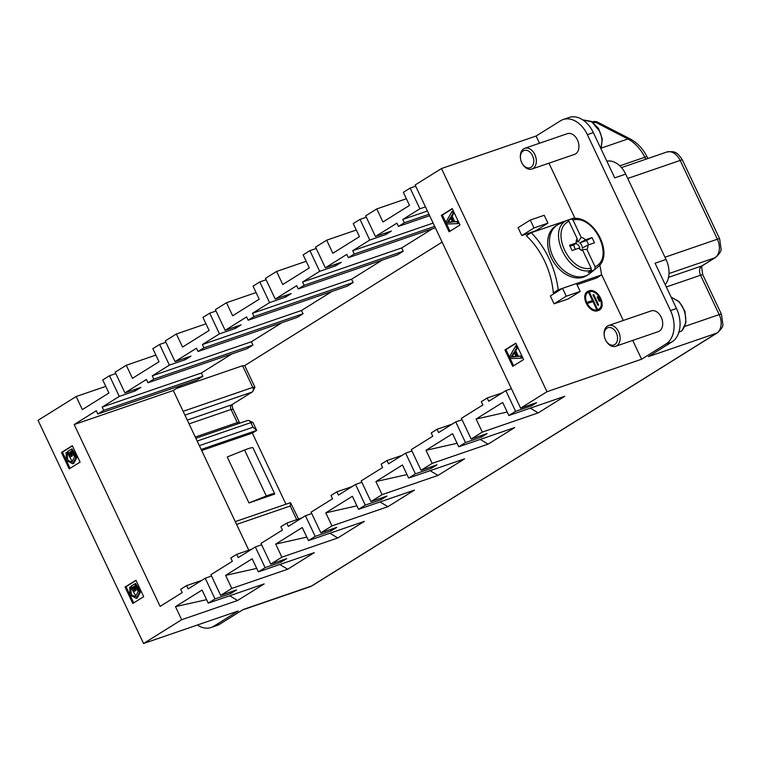 <?xml version="1.0" encoding="UTF-8"?>
<svg xmlns="http://www.w3.org/2000/svg" width="761" height="761" viewBox="0 0 761 761"><rect width="100%" height="100%" fill="white"/><g stroke="black" fill="none" stroke-linecap="round" stroke-linejoin="round"><path stroke-width="1.14" d="M580.205 291.425L568.001 299.035L554.056 303.829L550.336 295.953L562.531 288.333L576.477 283.549L580.205 291.425L566.26 296.21L562.531 288.333M539.511 143.239L536.105 136.019L441.475 168.533L415.116 184.98L520.619 408.172L546.978 391.715L641.599 359.211L632.724 340.424M623.297 320.476L601.447 274.264M574.974 218.264L548.938 163.187M546.978 391.715L441.475 168.533M530.265 220.072L518.06 227.682L521.789 235.558L535.734 230.764L547.93 223.154L544.21 215.277L530.265 220.072L533.984 227.948L547.93 223.154M134.564 389.565L135.211 390.935L119.277 396.405L109.498 375.734L102.745 379.948L108.928 393.009L82.35 409.599L76.167 396.529L38.05 420.329L143.553 643.511L238.174 610.997L213.774 626.227L219.748 624.172A26.312 18.245 71 0 1 217.132 625.418L211.158 627.473A26.312 18.245 -109 0 0 213.774 626.227M641.599 359.211L665.999 343.982A26.312 18.245 71 0 0 670.508 310.564L587.349 134.64A26.312 18.245 -109 0 0 563.121 119.544A26.312 18.245 -109 0 0 560.496 120.799L536.105 136.019M76.167 396.529L105.779 386.36M109.498 375.734L115.805 373.565M184.666 358.298L185.313 359.658L169.38 365.137L152.276 375.81L153.827 379.092L252.937 345.037L247.049 348.709L147.948 382.764L146.397 379.482L124.937 392.876L115.158 372.196L126.269 365.261L155.881 355.092M126.269 365.261L132.452 378.331L159.02 361.741L152.847 348.671L159.601 344.457L165.908 342.288M234.769 327.03L235.415 328.391L219.472 333.87L202.378 344.543L203.929 347.825L303.04 313.77L297.151 317.442L198.05 351.496L196.5 348.215L175.04 361.608L165.261 340.928L176.371 333.993L205.984 323.815M176.371 333.993L182.554 347.064L209.123 330.474L202.949 317.404L209.703 313.19L216.01 311.021M284.871 295.753L285.518 297.123L269.575 302.602L252.481 313.275L254.031 316.557L353.133 282.502L347.254 286.174L248.153 320.229L246.593 316.937L225.142 330.331L215.363 309.66L226.474 302.726L256.086 292.547M226.474 302.726L232.657 315.786L259.225 299.206L253.052 286.136L259.805 281.922L266.112 279.753M334.973 264.486L335.62 265.855L319.677 271.325L302.583 281.998L304.134 285.28L403.235 251.235L397.356 254.906L298.245 288.952L296.695 285.67L275.244 299.063L265.465 278.383L276.576 271.449L306.188 261.28M276.576 271.449L282.75 284.519L309.327 267.929L303.154 254.868L309.908 250.654L316.215 248.486M385.076 233.218L385.722 234.588L369.779 240.057L360.01 219.377L353.256 223.601L359.43 236.661L332.852 253.251L326.678 240.181L315.568 247.116L325.347 267.796L346.797 254.402L348.348 257.684L354.236 254.012L434.683 226.369M326.678 240.181L356.281 230.012M360.01 219.377L366.317 217.218M429.642 215.696L398.45 226.417L396.9 223.135L375.449 236.528L365.67 215.848L376.781 208.914L406.384 198.745M376.781 208.914L382.954 221.984L409.532 205.394L403.359 192.324L410.112 188.11L415.687 186.198M201.161 449.466L256.695 430.384L253.004 427.225L250.835 422.631L252.966 422.507L256.695 430.384L252.338 433.104L201.655 450.512M403.235 251.235L401.684 247.953L432.305 228.842M353.133 282.502L351.582 279.22L382.203 260.11M303.04 313.77L301.48 310.488L332.1 291.377M252.937 345.037L251.377 341.756L281.998 322.645M211.529 576.067L205.223 578.236L188.129 588.909L186.569 585.628L180.69 589.299L182.24 592.581L160.133 606.384L74.178 424.552L96.295 410.75L97.846 414.032L196.947 379.977L202.835 376.315L201.285 373.033L231.905 353.913M248.78 550.203L173.289 390.498L181.803 385.19M238.06 423.763A3.653 2.53 71 0 1 237.28 422.593L231.068 409.466A3.653 2.53 71 0 1 230.925 405.689A3.653 2.53 71 0 1 231.696 404.823L252.176 392.039A3.653 2.53 -109 0 0 252.937 391.173A3.653 2.53 -109 0 0 252.804 387.397L242.559 365.737L176.714 388.357M252.338 433.104L285.955 504.22M248.971 502.935L274.692 494.098A16.076 1.836 154.7 0 0 274.721 493.794A16.076 1.836 154.7 0 0 266.312 495.982L248.971 502.935L227.244 456.981L244.585 450.036A16.076 1.836 -25.3 0 1 253.004 447.849L274.721 493.794M70.088 468.338L62.431 452.139L72.428 445.898M71.467 451.463L70.63 451.996L72.447 455.849L70.431 456.828L67.796 451.273L72.029 448.914L77.042 457.123L73.703 463.449L72.714 463.791L66.454 460.453L66.064 452.614L67.054 452.272L72.409 461.784M449.989 231.23L442.331 215.04L452.329 208.799M454.717 221.622L458.046 221.422L458.912 223.268L457.922 223.61L446.821 224.01L445.936 222.136L452.11 211.32L453.109 210.978L454.041 212.956L452.129 216.134L454.717 221.622L453.727 221.965L458.046 221.422M513.599 365.794L505.941 349.603L515.939 343.363M518.327 356.196L521.656 355.986L522.522 357.832L521.532 358.174L510.431 358.574L509.547 356.7L515.72 345.894L516.719 345.551L517.651 347.53L515.739 350.707L518.327 356.196L517.337 356.538L521.656 355.986M133.698 602.902L126.041 586.712L136.038 580.472M135.078 586.037L134.24 586.56L136.057 590.422L134.041 591.402L131.406 585.846L135.639 583.487L140.652 591.687L137.313 598.022L136.324 598.365L130.064 595.026L129.665 587.178L130.664 586.836L136.019 596.348M442.122 242.112L244.7 365.613L254.935 387.273L252.937 391.173M449.095 231.791L459.986 224.99L452.224 208.581L441.332 215.382L449.095 231.791M512.705 366.355L523.597 359.563L515.834 343.144L504.943 349.946L512.705 366.355M508.852 415.516L564.786 396.291L538.208 412.881L482.284 432.096L476.101 419.035L502.679 402.445L508.852 415.516L515.606 411.301L505.837 390.621L488.733 401.294L487.183 398.013L502.336 392.8M507.207 412.034L476.101 419.035M530.312 408.143L538.208 412.881M458.75 446.783L514.683 427.568L488.105 444.148L432.181 463.363L425.998 450.303L452.576 433.713L458.75 446.783L465.504 442.569L455.734 421.889L438.631 432.562L437.08 429.28L452.234 424.077M457.114 443.302L425.998 450.303M480.21 439.411L488.105 444.148M408.647 478.051L464.581 458.835L438.003 475.425L382.079 494.64L375.896 481.57L402.474 464.981L408.647 478.051L415.401 473.837L405.632 453.156L388.529 463.83L386.978 460.548L402.131 455.344M407.011 474.569L375.896 481.57M430.108 470.679L438.003 475.425M358.555 509.318L414.479 490.103L387.901 506.693L331.977 525.908L325.794 512.838L352.372 496.258L358.555 509.318L365.299 505.104L355.53 484.434L338.426 495.097L336.876 491.815L352.029 486.612M356.909 505.846L325.794 512.838M380.005 501.946L387.901 506.693M308.452 540.595L364.376 521.371L337.798 537.96L281.874 557.176L275.701 544.105L302.269 527.525L308.452 540.595L315.197 536.372L305.427 515.701L288.324 526.374L286.773 523.092L301.927 517.88M306.807 537.114L275.701 544.105M329.903 533.223L337.798 537.96M258.35 571.863L314.274 552.648L287.696 569.228L231.772 588.443L225.598 575.383L252.167 558.793L258.35 571.863L265.104 567.649L255.325 546.969L238.222 557.642L236.671 554.36L251.824 549.157M256.704 568.381L225.598 575.383M279.801 564.491L287.696 569.228M206.602 599.649L175.496 606.65L202.065 590.06L208.248 603.131L264.172 583.915L237.594 600.505L181.67 619.72L143.553 643.511M520.619 408.172L536.553 402.693L531.549 405.822L515.606 411.301M487.183 398.013L481.304 401.684L482.855 404.966L461.394 418.35L471.173 439.03L482.284 432.096M471.173 439.03L487.107 433.561L481.447 437.09L465.504 442.569M432.181 463.363L421.071 470.298L437.004 464.828L431.344 468.357L415.401 473.837M382.079 494.64L370.968 501.575L386.902 496.096L381.242 499.635L365.299 505.104M331.977 525.908L320.866 532.843L336.8 527.363L331.14 530.902L315.197 536.372M286.773 523.092L280.895 526.764L282.445 530.046L260.985 543.43L270.764 564.11L281.874 557.176M270.764 564.11L286.697 558.631L281.037 562.17L265.104 567.649M236.671 554.36L230.792 558.032L232.343 561.314L210.892 574.707L220.661 595.378L231.772 588.443M220.661 595.378L236.595 589.908L230.935 593.437L215.002 598.917L208.248 603.131M717.499 332.766A7.306 5.203 -122 0 1 716.681 333.166L311.506 586.046L243.282 609.485L219.748 624.172M684.862 326.393L719.183 314.597A14.621 10.131 -109 0 1 716.681 333.166L648.448 356.614L671.973 341.927A26.312 18.245 -109 0 0 676.491 308.509L655.078 263.211L666.037 259.444A21.926 15.201 71 0 1 665.219 284.662M425.466 206.868L419.882 208.79L402.778 219.463L427.416 210.997M402.778 219.463L404.338 222.745L428.966 214.279M398.45 226.417L404.338 222.745M419.882 208.79L410.112 188.11M369.779 240.057L352.685 250.73L433.133 223.087M352.685 250.73L354.236 254.012M435.349 227.796L348.348 257.684M302.583 281.998L401.684 247.953M298.245 288.952L304.134 285.28M319.677 271.325L309.908 250.654M252.481 313.275L351.582 279.22M248.153 320.229L254.031 316.557M269.575 302.602L259.805 281.922M202.378 344.543L301.48 310.488M198.05 351.496L203.929 347.825M219.472 333.87L209.703 313.19M152.276 375.81L251.377 341.756M147.948 382.764L153.827 379.092M169.38 365.137L159.601 344.457M606.84 161.17A21.926 15.201 71 0 1 625.694 174.117L666.037 259.444M563.121 119.544L569.095 117.489A26.312 18.245 71 0 1 593.333 132.585L614.736 177.874L625.694 174.117M242.559 365.737L244.7 365.613M296.714 519.677L290.245 505.998L290.512 502.65L298.597 519.031M531.901 169.037L574.488 154.407A10.958 7.6 -109 0 0 578.912 145.437A10.958 7.6 -109 0 0 577.456 139.967A10.958 7.6 -109 0 0 567.364 133.67L524.776 148.3A10.958 7.6 71 0 1 536.324 160.067A10.958 7.6 71 0 1 531.901 169.037A10.958 7.6 71 0 1 522.388 163.872L522.141 163.434A9.132 6.335 -109 0 0 529.799 167.82A9.132 6.335 -109 0 0 533.756 160.257A9.132 6.335 -109 0 0 523.216 150.897A9.132 6.335 -109 0 0 520.524 158.735A9.132 6.335 -109 0 0 522.141 163.434M604.301 335.962L604.234 335.468A10.958 7.6 71 0 1 604.129 334.517A10.958 7.6 71 0 1 608.562 325.537L651.14 310.907A10.958 7.6 71 0 1 661.889 318.811A10.958 7.6 71 0 1 658.265 331.644L615.687 346.274A10.958 7.6 71 0 1 606.175 341.099L605.918 340.662A9.132 6.335 -109 0 0 614.755 344.543A9.132 6.335 -109 0 0 613.651 329.285A9.132 6.335 -109 0 0 604.224 335.173A9.132 6.335 -109 0 0 604.301 335.962A9.132 6.335 -109 0 0 605.918 340.662M619.806 165.831L644.805 157.242A7.306 0.98 153.5 0 1 647.088 156.899C642.997 148.776 637.423 142.821 630.374 139.035L597.965 122.321A7.306 4.262 117.3 0 0 595.502 122.255L593.666 122.892M232.229 404.491A7.306 5.07 -109 0 0 233.208 409.342L239.411 422.469A7.306 5.07 -109 0 0 239.782 423.173M197.365 625.019A26.312 18.245 -109 0 0 211.158 627.473M186.569 585.628L201.722 580.424M320.866 532.843L311.087 512.163L332.547 498.769L330.997 495.487L336.876 491.815M370.968 501.575L361.19 480.895L382.65 467.501L381.099 464.22L386.978 460.548M421.071 470.298L411.292 449.627L432.752 436.234L431.202 432.952L437.08 429.28M530.969 404.614L531.549 405.822M511.411 388.7L505.837 390.621M462.041 419.72L455.734 421.889M480.8 435.72L481.447 437.09M411.939 450.988L405.632 453.156M430.697 466.997L431.344 468.357M361.836 482.265L355.53 484.434M380.595 498.265L381.242 499.635M311.734 513.532L305.427 515.701M330.493 529.532L331.14 530.902M261.632 544.8L255.325 546.969M280.39 560.8L281.037 562.17M230.288 592.077L230.935 593.437M229.698 595.758L237.594 600.505M181.67 619.72L175.496 606.65M215.002 598.917L205.223 578.236M119.277 396.405L102.174 407.078L201.285 373.033M102.174 407.078L103.724 410.36L202.835 376.315M74.178 424.552L173.289 390.498M97.846 414.032L103.724 410.36M135.934 580.253L125.042 587.054L132.804 603.463L143.696 596.662L135.934 580.253M72.324 445.689L61.432 452.481L69.194 468.9L80.086 462.098L72.324 445.689M124.937 392.876L140.871 387.397L135.211 390.935M175.04 361.608L190.973 356.129L185.313 359.658M225.142 330.331L241.075 324.861L235.415 328.391M275.244 299.063L291.178 293.584L285.518 297.123M325.347 267.796L341.28 262.317L335.62 265.855M375.449 236.528L391.382 231.049L385.722 234.588M197.194 441.057L250.835 422.631A3.653 2.53 -109 0 0 248.999 420.652A3.653 2.53 -109 0 0 247.468 420.529L195.862 438.26M61.432 452.481L62.431 452.139M125.042 587.054L126.041 586.712M441.332 215.382L442.331 215.04M504.943 349.946L505.941 349.603M129.665 587.178L130.692 588.576L131.482 595.035L135.525 596.557L138.274 591.316L134.868 585.884L133.242 586.902L134.24 586.56M133.242 586.902L135.068 590.764L136.057 590.422M135.068 590.764L134.041 591.402M134.64 583.83L139.653 592.029L136.324 598.365M130.692 588.576L131.691 588.234M514.398 352.895L511.925 356.766L516.025 356.329M510.926 357.109L516.158 356.624L514.056 352.172L510.926 357.109L511.925 356.766M520.657 356.329L521.532 358.174M515.72 345.894L516.652 347.872L517.651 347.53M516.652 347.872L514.74 351.049L515.739 350.707M514.74 351.049L517.337 356.538M450.788 218.321L448.315 222.193L452.415 221.765M447.316 222.535L452.548 222.05L450.445 217.598L447.316 222.535L448.315 222.193M457.047 221.765L457.922 223.61M452.11 211.32L453.042 213.299L454.041 212.956M453.042 213.299L451.13 216.476L452.129 216.134M451.13 216.476L453.727 221.965M66.064 452.614L67.082 454.003L67.872 460.472L71.915 461.994L74.664 456.743L71.258 451.321L69.632 452.338L70.63 451.996M69.632 452.338L71.458 456.191L72.447 455.849M71.458 456.191L70.431 456.828M71.03 449.256L76.043 457.466L72.714 463.791M67.082 454.003L68.081 453.661M566.916 220.443L531.216 232.704L526.308 235.767A65.779 45.612 71 0 1 553.304 292.88L558.203 289.817L601.532 274.93A73.085 50.673 -109 0 0 599.754 264.952M575.268 218.569A73.085 50.673 -109 0 0 574.536 217.817L571.597 218.835M601.532 274.93L596.634 277.993L577.038 284.719M553.304 292.88L557.651 291.387M531.216 232.704A73.085 50.673 71 0 1 558.203 289.817M570.893 219.073L567.554 220.224M591.335 269.546L592.134 271.239L588.148 272.609L590.888 270.393L591.107 268.129L582.888 250.74A7.306 5.203 -122 0 1 578.712 248.238L572.072 250.521L569.589 245.27L576.229 242.987L573.965 244.861A5.175 3.681 58 0 0 575.63 249.294M570.037 246.212L573.965 244.861M579.787 242.864L585.361 239.848L592.001 237.565L594.484 242.816L587.844 245.099L582.27 248.115A5.175 3.681 58 0 0 579.787 242.864L586.626 240.514L588.662 244.823M579.739 249.208A4.224 3.006 58 0 0 575.411 243.663M592.001 237.565L586.626 240.514M576.229 242.987A7.306 5.203 -122 0 1 576.933 239.097A7.306 5.203 -122 0 1 577.199 238.707L568.981 221.327L567.211 220.3L559.04 224.076A29.232 20.794 -122 0 0 557.413 224.952A29.232 20.794 -122 0 0 554.046 258.711A29.232 20.794 -122 0 0 585.304 276.005A29.232 20.794 -122 0 0 588.367 274.55A29.232 20.794 -122 0 0 589.87 273.475L597.328 267.415L592.134 271.239M568.087 220.376L571.197 218.93L572.966 219.958L581.185 237.337L578.303 241.969A5.175 3.681 58 0 0 576.172 241.77M581.185 237.337A7.306 5.203 -122 0 1 585.361 239.848M587.844 245.099A7.306 5.203 -122 0 1 586.874 249.37L595.092 266.759L594.874 269.023M581.499 250.302A5.175 3.681 58 0 0 581.918 249.637L586.874 249.37M576.762 239.401L577.199 238.707M576.943 239.106L578.303 241.969M571.197 218.93L571.416 218.864C593.038 213.147 615.402 254.735 597.337 267.415M564.101 221.736L566.032 220.918M581.918 249.637L582.393 250.626M557.413 224.952L555.673 226.036A29.232 20.794 58 0 0 553.504 261.851A29.232 20.794 58 0 0 586.626 275.644L588.367 274.55M608.562 325.537A10.958 7.6 71 0 1 619.007 332.624A10.958 7.6 71 0 1 616.771 345.751A10.958 7.6 71 0 1 615.687 346.274M520.524 158.735L520.457 158.231A10.958 7.6 71 0 1 523.692 148.823A10.958 7.6 71 0 1 524.776 148.3M678.498 332.557L682.113 330.559M554.056 303.829L566.26 296.21M521.789 235.558L533.984 227.948M599.221 301.337L599.972 301.08L597.899 296.704L597.157 296.961L599.202 301.346L599.972 301.08M592.99 294.897L597.889 305.304L598.65 305.028L593.742 294.64L592.99 294.897L597.889 305.304L598.65 305.028M597.157 296.961L599.202 301.346M588.833 292.823L592.477 300.538L586.978 302.431L587.444 303.42L592.924 301.537L596.567 309.251L597.337 308.985L589.575 292.566L588.814 292.842L592.458 300.547M586.997 302.421L587.444 303.42L592.943 301.527L596.567 309.251L597.337 308.985M588.805 290.93C579.054 293.86 588.71 314.264 598.108 310.621C607.849 307.691 598.222 287.278 588.805 290.93M187.273 420.082L231.696 404.823M252.176 392.039L184.942 415.145M665.999 343.982L671.973 341.927M721.438 314.198L702.822 274.807A7.306 0.837 154.7 0 0 700.567 275.216L719.183 314.597A7.306 0.837 154.7 0 1 721.438 314.198L722.874 324.462C723.216 326.25 721.409 329.037 717.442 332.804L312.276 585.675A7.306 5.203 58 0 1 311.506 586.046A14.621 10.131 71 0 1 310.05 586.741L242.588 609.922M587.349 134.64L593.333 132.585M670.508 310.564L676.491 308.509M254.935 387.273L252.804 387.397L183.135 411.33M233.208 409.342L231.068 409.466L189.07 423.887M195.282 437.023L237.28 422.593L239.411 422.469M199.363 445.651L253.004 427.225M290.245 505.998L236.595 524.424M646.041 159.144A7.306 5.07 71 0 1 644.805 157.242A36.538 25.341 -109 0 0 627.911 138.968L595.502 122.255A7.306 5.07 71 0 0 592.277 121.893A7.306 7.306 0 0 1 598.308 122.511M630.374 139.035A7.306 4.262 117.3 0 0 627.911 138.968L601.494 148.043M627.749 178.445L680.163 160.438A14.621 10.131 -109 0 0 666.703 152.048L621.48 167.591M668.986 273.551L714.893 257.77A14.621 10.131 -109 0 0 717.395 239.211L680.163 160.438A7.306 0.837 154.7 0 1 682.417 160.029C679.345 155.311 677.1 152.904 675.692 152.818C674.684 151.629 671.687 151.372 666.703 152.048M702.822 274.807C701.518 268.072 701.442 264.99 702.584 265.57L715.654 257.408C719.621 253.641 721.438 250.864 721.086 249.066L719.649 238.802A7.306 0.837 154.7 0 0 717.395 239.211L664.981 257.218M668.51 277.375L701.823 265.931L714.893 257.77A7.306 5.203 -122 0 0 715.654 257.408M702.641 265.532A7.306 5.203 -122 0 1 701.823 265.931A7.306 5.07 71 0 0 700.567 275.216L666.313 286.983M512.924 356.776L513.922 356.433M449.313 222.212L450.312 221.87M244.585 450.036L266.312 495.982M568.981 221.327C549.195 230.05 569.751 273.541 591.107 268.129M595.092 266.759C614.888 258.036 594.331 214.545 572.966 219.958M590.888 270.393C568.02 276.538 545.742 229.394 567.211 220.3M681.666 331.016C686.527 325.242 687.059 317.66 683.264 308.3A18.901 13.108 -109 0 0 677.737 300.757L671.145 297.209M600.99 148.785L601.98 140.5A18.901 13.108 -109 0 0 599.478 131.073L591.925 121.95L583.135 119.934L591.421 121.389L598.593 128.523L602.255 138.949L601.114 149.061M589.271 291.91C597.737 288.628 606.412 306.997 597.651 309.641C589.195 312.914 580.481 294.555 589.271 291.91M719.649 238.802L682.417 160.029M647.088 156.899L648.011 158.469M312.276 585.675L310.05 586.741M290.512 502.65L235.273 521.627M252.966 422.507L248.999 420.652M681.923 330.835L685.956 322.417L684.986 311.449L679.364 301.86L671.107 297.123"/></g></svg>

